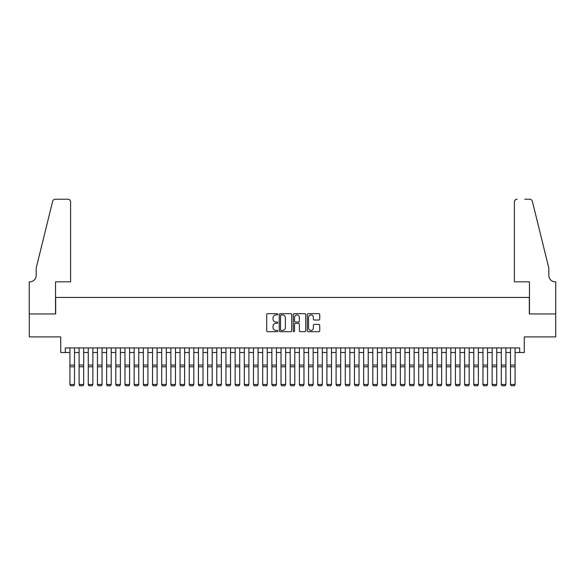 <?xml version="1.0" encoding="UTF-8"?>
<svg xmlns="http://www.w3.org/2000/svg" width="585" height="585" viewBox="0 0 585 585"><rect width="100%" height="100%" fill="white"/><g stroke="black" fill="none" stroke-linecap="round" stroke-linejoin="round"><path stroke-width="0.88" d="M277.817 314.299A0.629 0.629 0 0 0 277.18 313.67L267.608 313.67A0.899 0.899 0 0 0 266.709 314.569L266.709 330.788A0.899 0.899 0 0 0 267.608 331.688L277.18 331.688A0.629 0.629 0 0 0 277.817 331.059A0.629 0.629 0 0 0 277.18 330.423L275.945 330.423A2.881 2.881 0 0 1 273.063 327.541L273.063 326.189A2.881 2.881 0 0 1 275.945 323.308L277.18 323.308A0.629 0.629 0 0 0 277.817 322.679A0.629 0.629 0 0 0 277.18 322.05L275.945 322.05A2.881 2.881 0 0 1 273.063 319.161L273.063 317.809A2.881 2.881 0 0 1 275.945 314.927L277.18 314.927A0.629 0.629 0 0 0 277.817 314.299M318.832 320.017A0.899 0.899 0 0 0 319.732 319.117L319.732 314.569A0.899 0.899 0 0 0 318.832 313.67L308.2 313.67A0.899 0.899 0 0 0 307.3 314.569L307.3 330.788A0.899 0.899 0 0 0 308.2 331.688L318.832 331.688A0.899 0.899 0 0 0 319.732 330.788L319.732 325.289A0.899 0.899 0 0 0 318.832 324.39L314.284 324.39A0.899 0.899 0 0 0 313.377 325.289L313.377 328.017A2.413 2.413 0 0 1 310.971 330.423A2.413 2.413 0 0 1 308.558 328.017L308.558 317.341A2.413 2.413 0 0 1 310.971 314.927A2.413 2.413 0 0 1 313.377 317.341L313.377 319.117A0.899 0.899 0 0 0 314.284 320.017L318.832 320.017M65.323 352.506L65.323 347.921L519.677 347.921L519.677 352.506L524.27 352.506L524.27 336.901L555.706 336.901L555.706 313.955L529.315 313.955L529.315 297.436L55.685 297.436L55.685 313.955L29.294 313.955L29.294 336.901L60.73 336.901L60.73 352.506L69.915 352.506M291.71 314.569A0.899 0.899 0 0 0 290.811 313.67L280.178 313.67A0.899 0.899 0 0 0 279.279 314.569L279.279 330.788A0.899 0.899 0 0 0 280.178 331.688L290.811 331.688A0.899 0.899 0 0 0 291.71 330.788L291.71 314.569M294.189 313.67L304.822 313.67A0.899 0.899 0 0 1 305.721 314.569L305.721 330.788A0.899 0.899 0 0 1 304.822 331.688L300.273 331.688A0.899 0.899 0 0 1 299.366 330.788L299.366 324.207A0.899 0.899 0 0 0 298.467 323.308L295.454 323.308A0.899 0.899 0 0 0 294.548 324.207L294.548 331.059A0.629 0.629 0 0 1 293.919 331.688A0.629 0.629 0 0 1 293.29 331.059L293.29 314.569A0.899 0.899 0 0 1 294.189 313.67M74.5 352.506L79.092 352.506M83.684 352.506L88.269 352.506M92.861 352.506L97.446 352.506M102.039 352.506L106.631 352.506M111.216 352.506L115.808 352.506M120.393 352.506L124.985 352.506M129.577 352.506L134.162 352.506M138.755 352.506L143.347 352.506M147.932 352.506L152.524 352.506M157.109 352.506L161.701 352.506M166.294 352.506L170.879 352.506M175.471 352.506L180.056 352.506M184.648 352.506L189.24 352.506M193.825 352.506L198.417 352.506M203.01 352.506L207.595 352.506M212.187 352.506L216.772 352.506M221.364 352.506L225.956 352.506M230.541 352.506L235.133 352.506M239.718 352.506L244.311 352.506M248.903 352.506L253.488 352.506M258.08 352.506L262.672 352.506M267.257 352.506L271.849 352.506M276.434 352.506L281.027 352.506M285.619 352.506L290.204 352.506M294.796 352.506L299.381 352.506M303.973 352.506L308.566 352.506M313.15 352.506L317.743 352.506M322.328 352.506L326.92 352.506M331.512 352.506L336.097 352.506M340.689 352.506L345.282 352.506M349.867 352.506L354.459 352.506M359.044 352.506L363.636 352.506M368.228 352.506L372.813 352.506M377.405 352.506L381.99 352.506M386.583 352.506L391.175 352.506M395.76 352.506L400.352 352.506M404.944 352.506L409.529 352.506M414.122 352.506L418.706 352.506M423.299 352.506L427.891 352.506M432.476 352.506L437.068 352.506M441.653 352.506L446.245 352.506M450.838 352.506L455.422 352.506M460.015 352.506L464.607 352.506M469.192 352.506L473.784 352.506M478.369 352.506L482.961 352.506M487.554 352.506L492.139 352.506M496.731 352.506L501.316 352.506M505.908 352.506L510.5 352.506M515.085 352.506L519.677 352.506M281.173 314.927A0.629 0.629 0 0 0 280.537 315.556L280.537 329.794A0.629 0.629 0 0 0 281.173 330.423L282.475 330.423A2.881 2.881 0 0 0 285.363 327.541L285.363 317.809A2.881 2.881 0 0 0 282.475 314.927L281.173 314.927M299.366 317.384A2.413 2.413 0 0 0 296.961 314.971A2.413 2.413 0 0 0 294.548 317.384L294.548 321.143A0.899 0.899 0 0 0 295.454 322.05L298.467 322.05A0.899 0.899 0 0 0 299.366 321.143L299.366 317.384M69.915 384.637L70.602 385.778L69.915 384.469L74.5 384.469L73.812 385.778L70.602 385.712L73.812 385.778M74.5 347.921L74.5 384.469L73.812 385.712M69.915 347.921L69.915 384.469L70.602 385.712M70.602 281.831L70.602 201.979A2.757 2.757 0 0 0 67.845 199.222L55.319 199.222A2.757 2.757 0 0 0 52.643 201.313L36.182 268.062L36.182 275.403A6.428 6.428 0 0 1 29.755 281.831L29.25 281.831L29.25 313.955L55.546 313.955L55.546 281.831L70.602 281.831L70.602 201.979C70.427 200.311 69.505 199.397 67.845 199.222L60.226 199.222M52.643 201.313C53.345 199.807 53.345 199.807 52.643 201.313C53.345 199.807 53.345 199.807 52.643 201.313M36.182 275.403A6.428 6.428 0 0 1 29.755 281.831M514.398 281.831L514.398 201.979L514.398 281.831L529.454 281.831L529.454 313.955L555.75 313.955L555.75 281.831L555.245 281.831A6.428 6.428 0 0 1 548.818 275.403A6.428 6.428 0 0 0 555.245 281.831M543.772 247.594L532.357 201.313L548.818 268.062L548.818 275.403M524.774 199.222L529.681 199.222A2.757 2.757 0 0 1 532.357 201.313C531.655 199.807 531.655 199.807 532.357 201.313C531.655 199.807 531.655 199.807 532.357 201.313M517.155 199.222A2.757 2.757 0 0 0 514.398 201.979C514.573 200.311 515.495 199.397 517.155 199.222M79.092 384.637L79.779 385.778L79.092 384.469L83.684 384.469L82.99 385.778L79.779 385.712L82.99 385.778M88.269 384.637L88.957 385.778L88.269 384.469L92.861 384.469L92.174 385.778L88.957 385.712L92.174 385.778M97.446 384.637L98.141 385.778L97.446 384.469L102.039 384.469L101.351 385.778L98.141 385.712L101.351 385.778M106.631 384.637L107.318 385.778L106.631 384.469L111.216 384.469L110.528 385.778L107.318 385.712L110.528 385.778M83.684 347.921L83.684 384.469L82.99 385.712M79.092 347.921L79.092 384.469L79.779 385.712M92.861 347.921L92.861 384.469L92.174 385.712M88.269 347.921L88.269 384.469L88.957 385.712M102.039 347.921L102.039 384.469L101.351 385.712M97.446 347.921L97.446 384.469L98.141 385.712M111.216 347.921L111.216 384.469L110.528 385.712M106.631 347.921L106.631 384.469L107.318 385.712M115.808 384.637L116.495 385.778L115.808 384.469L120.393 384.469L119.706 385.778L116.495 385.712L119.706 385.778M120.393 347.921L120.393 384.469L119.706 385.712M115.808 347.921L115.808 384.469L116.495 385.712M124.985 384.637L125.673 385.778L124.985 384.469L129.577 384.469L128.89 385.778L125.673 385.712L128.89 385.778M129.577 347.921L129.577 384.469L128.89 385.712M124.985 347.921L124.985 384.469L125.673 385.712M134.162 384.637L134.85 385.778L134.162 384.469L138.755 384.469L138.067 385.778L134.85 385.712L138.067 385.778M138.755 347.921L138.755 384.469L138.067 385.712M134.162 347.921L134.162 384.469L134.85 385.712M143.347 384.637L144.034 385.778L143.347 384.469L147.932 384.469L147.244 385.778L144.034 385.712L147.244 385.778M147.932 347.921L147.932 384.469L147.244 385.712M143.347 347.921L143.347 384.469L144.034 385.712M152.524 384.637L153.212 385.778L152.524 384.469L157.109 384.469L156.422 385.778L153.212 385.712L156.422 385.778M157.109 347.921L157.109 384.469L156.422 385.712M152.524 347.921L152.524 384.469L153.212 385.712M161.701 384.637L162.389 385.778L161.701 384.469L166.294 384.469L165.599 385.778L162.389 385.712L165.599 385.778M166.294 347.921L166.294 384.469L165.599 385.712M161.701 347.921L161.701 384.469L162.389 385.712M170.879 384.637L171.566 385.778L170.879 384.469L175.471 384.469L174.783 385.778L171.566 385.712L174.783 385.778M175.471 347.921L175.471 384.469L174.783 385.712M170.879 347.921L170.879 384.469L171.566 385.712M180.056 384.637L180.75 385.778L180.056 384.469L184.648 384.469L183.961 385.778L180.75 385.712L183.961 385.778M184.648 347.921L184.648 384.469L183.961 385.712M180.056 347.921L180.056 384.469L180.75 385.712M189.24 384.637L189.928 385.778L189.24 384.469L193.825 384.469L193.138 385.778L189.928 385.712L193.138 385.778M193.825 347.921L193.825 384.469L193.138 385.712M189.24 347.921L189.24 384.469L189.928 385.712M198.417 384.637L199.105 385.778L198.417 384.469L203.01 384.469L202.315 385.778L199.105 385.712L202.315 385.778M203.01 347.921L203.01 384.469L202.315 385.712M198.417 347.921L198.417 384.469L199.105 385.712M207.595 384.637L208.282 385.778L207.595 384.469L212.187 384.469L211.499 385.778L208.282 385.712L211.499 385.778M212.187 347.921L212.187 384.469L211.499 385.712M207.595 347.921L207.595 384.469L208.282 385.712M216.772 384.637L217.459 385.778L216.772 384.469L221.364 384.469L220.677 385.778L217.459 385.712L220.677 385.778M221.364 347.921L221.364 384.469L220.677 385.712M216.772 347.921L216.772 384.469L217.459 385.712M225.956 384.637L226.644 385.778L225.956 384.469L230.541 384.469L229.854 385.778L226.644 385.712L229.854 385.778M230.541 347.921L230.541 384.469L229.854 385.712M225.956 347.921L225.956 384.469L226.644 385.712M235.133 384.637L235.821 385.778L235.133 384.469L239.718 384.469L239.031 385.778L235.821 385.712L239.031 385.778M239.718 347.921L239.718 384.469L239.031 385.712M235.133 347.921L235.133 384.469L235.821 385.712M244.311 384.637L244.998 385.778L244.311 384.469L248.903 384.469L248.215 385.778L244.998 385.712L248.215 385.778M248.903 347.921L248.903 384.469L248.215 385.712M244.311 347.921L244.311 384.469L244.998 385.712M253.488 384.637L254.175 385.778L253.488 384.469L258.08 384.469L257.393 385.778L254.175 385.712L257.393 385.778M258.08 347.921L258.08 384.469L257.393 385.712M253.488 347.921L253.488 384.469L254.175 385.712M262.672 384.637L263.36 385.778L262.672 384.469L267.257 384.469L266.57 385.778L263.36 385.712L266.57 385.778M267.257 347.921L267.257 384.469L266.57 385.712M262.672 347.921L262.672 384.469L263.36 385.712M271.849 384.637L272.537 385.778L271.849 384.469L276.434 384.469L275.747 385.778L272.537 385.712L275.747 385.778M276.434 347.921L276.434 384.469L275.747 385.712M271.849 347.921L271.849 384.469L272.537 385.712M281.027 384.637L281.714 385.778L281.027 384.469L285.619 384.469L284.924 385.778L281.714 385.712L284.924 385.778M285.619 347.921L285.619 384.469L284.924 385.712M281.027 347.921L281.027 384.469L281.714 385.712M290.204 384.637L290.891 385.778L290.204 384.469L294.796 384.469L294.109 385.778L290.891 385.712L294.109 385.778M294.796 347.921L294.796 384.469L294.109 385.712M290.204 347.921L290.204 384.469L290.891 385.712M299.381 384.637L300.076 385.778L299.381 384.469L303.973 384.469L303.286 385.778L300.076 385.712L303.286 385.778M303.973 347.921L303.973 384.469L303.286 385.712M299.381 347.921L299.381 384.469L300.076 385.712M308.566 384.637L309.253 385.778L308.566 384.469L313.15 384.469L312.463 385.778L309.253 385.712L312.463 385.778M313.15 347.921L313.15 384.469L312.463 385.712M308.566 347.921L308.566 384.469L309.253 385.712M317.743 384.637L318.43 385.778L317.743 384.469L322.328 384.469L321.64 385.778L318.43 385.712L321.64 385.778M322.328 347.921L322.328 384.469L321.64 385.712M317.743 347.921L317.743 384.469L318.43 385.712M326.92 384.637L327.607 385.778L326.92 384.469L331.512 384.469L330.825 385.778L327.607 385.712L330.825 385.778M331.512 347.921L331.512 384.469L330.825 385.712M326.92 347.921L326.92 384.469L327.607 385.712M336.097 384.637L336.784 385.778L336.097 384.469L340.689 384.469L340.002 385.778L336.784 385.712L340.002 385.778M340.689 347.921L340.689 384.469L340.002 385.712M336.097 347.921L336.097 384.469L336.784 385.712M345.282 384.637L345.969 385.778L345.282 384.469L349.867 384.469L349.179 385.778L345.969 385.712L349.179 385.778M349.867 347.921L349.867 384.469L349.179 385.712M345.282 347.921L345.282 384.469L345.969 385.712M354.459 384.637L355.146 385.778L354.459 384.469L359.044 384.469L358.356 385.778L355.146 385.712L358.356 385.778M359.044 347.921L359.044 384.469L358.356 385.712M354.459 347.921L354.459 384.469L355.146 385.712M363.636 384.637L364.323 385.778L363.636 384.469L368.228 384.469L367.541 385.778L364.323 385.712L367.541 385.778M368.228 347.921L368.228 384.469L367.541 385.712M363.636 347.921L363.636 384.469L364.323 385.712M372.813 384.637L373.501 385.778L372.813 384.469L377.405 384.469L376.718 385.778L373.501 385.712L376.718 385.778M377.405 347.921L377.405 384.469L376.718 385.712M372.813 347.921L372.813 384.469L373.501 385.712M381.99 384.637L382.685 385.778L381.99 384.469L386.583 384.469L385.895 385.778L382.685 385.712L385.895 385.778M386.583 347.921L386.583 384.469L385.895 385.712M381.99 347.921L381.99 384.469L382.685 385.712M391.175 384.637L391.862 385.778L391.175 384.469L395.76 384.469L395.072 385.778L391.862 385.712L395.072 385.778M395.76 347.921L395.76 384.469L395.072 385.712M391.175 347.921L391.175 384.469L391.862 385.712M400.352 384.637L401.039 385.778L400.352 384.469L404.944 384.469L404.25 385.778L401.039 385.712L404.25 385.778M404.944 347.921L404.944 384.469L404.25 385.712M400.352 347.921L400.352 384.469L401.039 385.712M409.529 384.637L410.217 385.778L409.529 384.469L414.122 384.469L413.434 385.778L410.217 385.712L413.434 385.778M414.122 347.921L414.122 384.469L413.434 385.712M409.529 347.921L409.529 384.469L410.217 385.712M418.706 384.637L419.401 385.778L418.706 384.469L423.299 384.469L422.611 385.778L419.401 385.712L422.611 385.778M423.299 347.921L423.299 384.469L422.611 385.712M418.706 347.921L418.706 384.469L419.401 385.712M427.891 384.637L428.578 385.778L427.891 384.469L432.476 384.469L431.788 385.778L428.578 385.712L431.788 385.778M432.476 347.921L432.476 384.469L431.788 385.712M427.891 347.921L427.891 384.469L428.578 385.712M437.068 384.637L437.755 385.778L437.068 384.469L441.653 384.469L440.966 385.778L437.755 385.712L440.966 385.778M441.653 347.921L441.653 384.469L440.966 385.712M437.068 347.921L437.068 384.469L437.755 385.712M446.245 384.637L446.933 385.778L446.245 384.469L450.838 384.469L450.15 385.778L446.933 385.712L450.15 385.778M450.838 347.921L450.838 384.469L450.15 385.712M446.245 347.921L446.245 384.469L446.933 385.712M455.422 384.637L456.11 385.778L455.422 384.469L460.015 384.469L459.327 385.778L456.11 385.712L459.327 385.778M460.015 347.921L460.015 384.469L459.327 385.712M455.422 347.921L455.422 384.469L456.11 385.712M464.607 384.637L465.294 385.778L464.607 384.469L469.192 384.469L468.505 385.778L465.294 385.712L468.505 385.778M469.192 347.921L469.192 384.469L468.505 385.712M464.607 347.921L464.607 384.469L465.294 385.712M473.784 384.637L474.472 385.778L473.784 384.469L478.369 384.469L477.682 385.778L474.472 385.712L477.682 385.778M478.369 347.921L478.369 384.469L477.682 385.712M473.784 347.921L473.784 384.469L474.472 385.712M482.961 384.637L483.649 385.778L482.961 384.469L487.554 384.469L486.859 385.778L483.649 385.712L486.859 385.778M487.554 347.921L487.554 384.469L486.859 385.712M482.961 347.921L482.961 384.469L483.649 385.712M492.139 384.637L492.826 385.778L492.139 384.469L496.731 384.469L496.043 385.778L492.826 385.712L496.043 385.778M496.731 347.921L496.731 384.469L496.043 385.712M492.139 347.921L492.139 384.469L492.826 385.712M501.316 384.637L502.01 385.778L501.316 384.469L505.908 384.469L505.221 385.778L502.01 385.712L505.221 385.778M505.908 347.921L505.908 384.469L505.221 385.712M501.316 347.921L501.316 384.469L502.01 385.712M510.5 384.637L511.188 385.778L510.5 384.469L515.085 384.469L514.398 385.778L511.188 385.712L514.398 385.778M515.085 347.921L515.085 384.469L514.398 385.712M510.5 347.921L510.5 384.469L511.188 385.712M74.5 365.055L69.915 365.055M74.5 366.795L69.915 366.795M83.684 365.055L79.092 365.055M83.684 366.795L79.092 366.795M92.861 365.055L88.269 365.055M92.861 366.795L88.269 366.795M102.039 365.055L97.446 365.055M102.039 366.795L97.446 366.795M111.216 365.055L106.631 365.055M111.216 366.795L106.631 366.795M120.393 365.055L115.808 365.055M120.393 366.795L115.808 366.795M129.577 365.055L124.985 365.055M129.577 366.795L124.985 366.795M138.755 365.055L134.162 365.055M138.755 366.795L134.162 366.795M147.932 365.055L143.347 365.055M147.932 366.795L143.347 366.795M157.109 365.055L152.524 365.055M157.109 366.795L152.524 366.795M166.294 365.055L161.701 365.055M166.294 366.795L161.701 366.795M175.471 365.055L170.879 365.055M175.471 366.795L170.879 366.795M184.648 365.055L180.056 365.055M184.648 366.795L180.056 366.795M193.825 365.055L189.24 365.055M193.825 366.795L189.24 366.795M203.01 365.055L198.417 365.055M203.01 366.795L198.417 366.795M212.187 365.055L207.595 365.055M212.187 366.795L207.595 366.795M221.364 365.055L216.772 365.055M221.364 366.795L216.772 366.795M230.541 365.055L225.956 365.055M230.541 366.795L225.956 366.795M239.718 365.055L235.133 365.055M239.718 366.795L235.133 366.795M248.903 365.055L244.311 365.055M248.903 366.795L244.311 366.795M258.08 365.055L253.488 365.055M258.08 366.795L253.488 366.795M267.257 365.055L262.672 365.055M267.257 366.795L262.672 366.795M276.434 365.055L271.849 365.055M276.434 366.795L271.849 366.795M285.619 365.055L281.027 365.055M285.619 366.795L281.027 366.795M294.796 365.055L290.204 365.055M294.796 366.795L290.204 366.795M303.973 365.055L299.381 365.055M303.973 366.795L299.381 366.795M313.15 365.055L308.566 365.055M313.15 366.795L308.566 366.795M322.328 365.055L317.743 365.055M322.328 366.795L317.743 366.795M331.512 365.055L326.92 365.055M331.512 366.795L326.92 366.795M340.689 365.055L336.097 365.055M340.689 366.795L336.097 366.795M349.867 365.055L345.282 365.055M349.867 366.795L345.282 366.795M359.044 365.055L354.459 365.055M359.044 366.795L354.459 366.795M368.228 365.055L363.636 365.055M368.228 366.795L363.636 366.795M377.405 365.055L372.813 365.055M377.405 366.795L372.813 366.795M386.583 365.055L381.99 365.055M386.583 366.795L381.99 366.795M395.76 365.055L391.175 365.055M395.76 366.795L391.175 366.795M404.944 365.055L400.352 365.055M404.944 366.795L400.352 366.795M414.122 365.055L409.529 365.055M414.122 366.795L409.529 366.795M423.299 365.055L418.706 365.055M423.299 366.795L418.706 366.795M432.476 365.055L427.891 365.055M432.476 366.795L427.891 366.795M441.653 365.055L437.068 365.055M441.653 366.795L437.068 366.795M450.838 365.055L446.245 365.055M450.838 366.795L446.245 366.795M460.015 365.055L455.422 365.055M460.015 366.795L455.422 366.795M469.192 365.055L464.607 365.055M469.192 366.795L464.607 366.795M478.369 365.055L473.784 365.055M478.369 366.795L473.784 366.795M487.554 365.055L482.961 365.055M487.554 366.795L482.961 366.795M496.731 365.055L492.139 365.055M496.731 366.795L492.139 366.795M505.908 365.055L501.316 365.055M505.908 366.795L501.316 366.795M515.085 365.055L510.5 365.055M515.085 366.795L510.5 366.795"/></g></svg>
